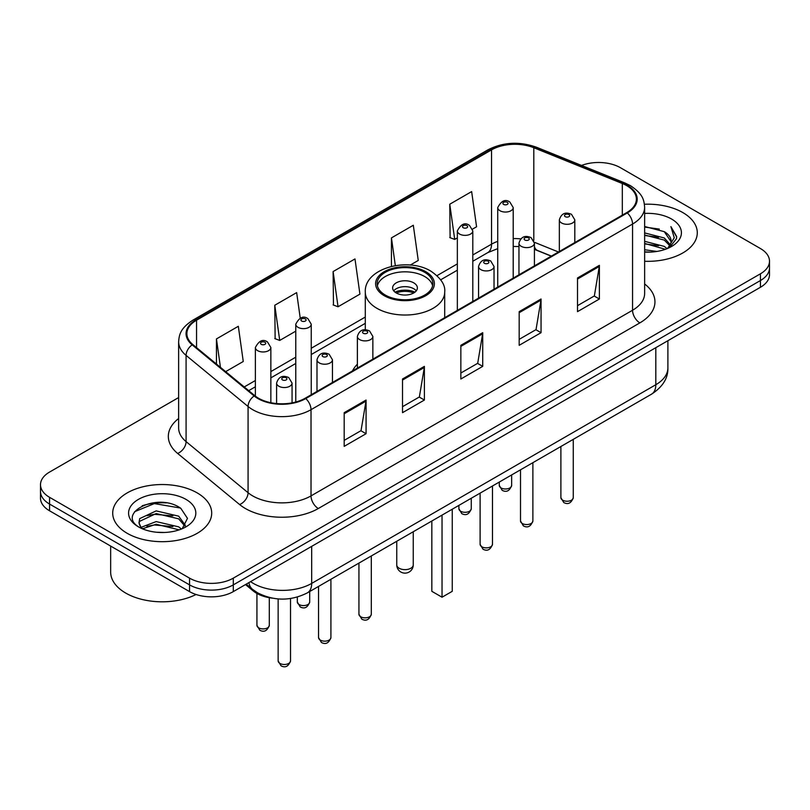 <?xml version="1.0" encoding="UTF-8"?>
<svg xmlns="http://www.w3.org/2000/svg" width="810" height="810" viewBox="0 0 810 810"><rect width="100%" height="100%" fill="white"/><g stroke="black" fill="none" stroke-linecap="round" stroke-linejoin="round"><path stroke-width="1.21" d="M357.382 364.186A54.645 31.549 0 0 0 352.492 370.919M551.245 256.173L535.349 249.733A41.249 23.814 0 0 0 534.418 249.379M272.373 598.165A30.932 17.86 180 0 1 253.176 590.905L245.491 584.577M166.333 502.888A41.249 23.814 0 0 0 142.195 505.764M178.635 397.548L49.562 472.068A30.932 17.86 0 0 0 40.5 484.694L40.5 498.17A30.932 17.86 0 0 0 49.562 510.796L189.55 591.614A30.932 17.86 0 0 0 233.3 591.614L760.438 287.277A30.932 17.86 0 0 0 769.5 274.641L769.5 267.908A30.932 17.86 0 0 1 760.438 280.533A30.932 17.86 0 0 0 769.5 267.908L769.5 261.174A30.932 17.86 0 0 0 760.438 248.548L620.45 167.721A30.932 17.86 0 0 0 581.539 165.442M40.5 484.694A30.932 17.86 0 0 0 49.562 497.32L189.55 578.148A30.932 17.86 0 0 0 233.3 578.148L233.3 584.881L760.438 280.533L233.3 584.881A30.932 17.86 0 0 1 189.55 584.881A30.932 17.86 0 0 0 233.3 584.881L233.3 591.614M49.562 497.32L49.562 504.063L189.55 584.881L49.562 504.063A30.932 17.86 0 0 1 40.5 491.427A30.932 17.86 0 0 0 49.562 504.063L49.562 510.796M682.789 212.554A49.491 28.573 0 0 0 644.426 204.252A49.491 28.573 0 0 1 682.789 212.554A49.491 28.573 0 0 1 697.288 232.764A49.491 28.573 0 0 0 682.789 212.554M197.205 492.905A49.491 28.573 0 0 0 143.269 486.709A49.491 28.573 0 0 0 112.711 513.105A49.491 28.573 0 0 0 127.21 533.314A49.491 28.573 0 0 0 181.146 539.511A49.491 28.573 0 0 0 211.704 513.105A49.491 28.573 0 0 0 197.205 492.905A49.491 28.573 0 0 0 143.269 486.709A49.491 28.573 0 0 0 112.711 513.105A49.491 28.573 0 0 0 127.21 533.314A49.491 28.573 0 0 0 181.146 539.511A49.491 28.573 0 0 0 211.704 513.105A49.491 28.573 0 0 0 197.205 492.905M626.717 185.652A32.997 19.045 180 0 1 636.387 199.128A32.997 19.045 180 0 1 626.717 212.595L305.188 398.226A32.997 19.045 180 0 1 254.826 395.685L192.851 344.584A32.997 19.045 180 0 1 186.877 333.659A32.997 19.045 180 0 1 196.547 320.193L491.548 149.87A32.997 19.045 180 0 1 533.8 147.734L622.313 183.516A32.997 19.045 180 0 1 626.717 185.652M627.304 185.318A33.817 19.531 0 0 0 622.789 183.131L534.276 147.349A33.817 19.531 0 0 0 490.961 149.536L195.959 319.849A33.817 19.531 0 0 0 192.173 344.858L254.148 395.958A33.817 19.531 0 0 0 305.765 398.571L627.304 212.929A33.817 19.531 0 0 0 627.304 185.318M344.189 412.675L344.189 446.35L366.069 433.714L366.069 400.039L344.189 412.675M344.189 440.377L361.037 430.647L365.978 401.163A8.252 4.759 -120 0 0 366.069 400.039M360.895 430.728L366.069 433.714M402.519 378.999L402.519 412.675L424.389 400.039L424.389 366.363L402.519 378.999M402.519 406.701L419.367 396.971L424.308 367.487A8.252 4.759 -120 0 0 424.389 366.363M419.216 397.052L424.389 400.039M577.51 277.972L577.51 311.647L599.38 299.011L599.38 265.336L577.51 277.972M577.51 305.674L594.358 295.944L599.289 266.46A8.252 4.759 -120 0 0 599.38 265.336M594.206 296.025L599.38 299.011M519.18 311.647L519.18 345.323L541.05 332.687L541.05 299.011L519.18 311.647M519.18 339.35L536.028 329.619L540.958 300.135A8.252 4.759 -120 0 0 541.05 299.011M535.876 329.7L541.05 332.687M460.849 345.323L460.849 378.999L482.719 366.363L482.719 332.687L460.849 345.323M460.849 373.025L477.697 363.295L482.638 333.811A8.252 4.759 -120 0 0 482.719 332.687M477.546 363.376L482.719 366.363M644.638 261.276A49.491 28.573 0 0 0 697.288 232.764A49.491 28.573 0 0 1 644.638 261.276M233.3 578.148L760.438 273.8A30.932 17.86 0 0 0 769.5 261.174M225.666 371.638L243.263 361.483L238.322 326.288L216.452 338.924L216.452 364.044M410.265 265.062L418.254 260.455L413.313 225.261L391.443 237.897L391.443 266.389M472.534 229.108L476.574 226.78L471.643 191.585L449.763 204.221L450.117 237.694M300.237 318.138L296.652 292.613L274.782 305.248L275.137 338.722M333.113 271.573L338.043 306.757L359.923 294.131L354.983 258.937L333.113 271.573L333.467 305.046M338.043 306.757L333.113 304.914M391.443 237.897L395.331 265.609M449.763 204.221L454.704 239.406L457.346 237.877M454.704 239.406L449.763 237.563M274.782 305.248L279.723 340.433L295.772 331.158M279.723 340.433L274.782 338.59M216.452 338.924L220.441 367.335M644.638 249.753L656.92 251.444M644.638 251.859L650.157 252.123M644.638 241.329L664.271 246.392L667.126 248.64M644.638 243.435L665.405 249.288M644.638 232.915L664.271 237.978L670.295 244.681M644.638 235.022L664.271 240.084L669.759 245.683M667.248 248.589A23.308 13.456 0 0 0 671.105 241.177A23.308 13.456 0 0 0 664.271 231.66L671.085 241.684M644.638 252.082A33.625 19.41 0 0 0 671.571 246.483A33.625 19.41 0 0 0 671.571 219.034A33.625 19.41 0 0 0 644.638 213.435M664.271 231.66L644.638 226.506M669.526 247.566L676.461 238.707L676.684 236.621L670.903 226.608L674.274 237.806L667.622 248.437M670.903 226.608L676.674 237.026M644.638 227.073L659.32 229.078M644.638 235.487L658.621 237.29M644.638 243.911L658.621 245.703M424.683 272.322A27.844 16.068 0 0 0 394.349 268.839A27.844 16.068 0 0 0 377.156 283.692A27.844 16.068 0 0 0 385.317 295.063A27.844 16.068 0 0 0 415.651 298.546A27.844 16.068 0 0 0 432.844 283.692A27.844 16.068 0 0 0 424.683 272.322M432.601 285.798A27.844 16.068 0 0 0 424.683 276.534A27.844 16.068 0 0 0 396.06 272.676A27.844 16.068 0 0 0 377.399 285.798M431.831 521.012L431.831 591.32L442.037 597.213L452.243 591.32L452.243 509.227M442.037 597.213L442.037 515.12M413.748 282.852A12.373 7.148 0 0 0 400.261 281.303A12.373 7.148 0 0 0 392.627 287.904A12.373 7.148 0 0 0 396.252 292.957A12.373 7.148 0 0 0 409.738 294.506A12.373 7.148 0 0 0 417.373 287.904A12.373 7.148 0 0 0 413.748 282.852M416.269 290.851A12.373 7.148 0 0 0 413.748 288.745A12.373 7.148 0 0 0 393.731 290.851M395.007 292.106A16.494 9.528 180 0 1 414.274 291.813L414.274 292.633M396.353 293.017A14.438 8.333 180 0 1 412.786 292.673L414.274 291.813M412.543 293.564L412.786 292.673M110.656 546.062L110.656 572.042A51.556 29.767 0 0 0 125.752 593.092A51.556 29.767 0 0 0 196.06 594.489M156.573 532.241L164.43 532.474M141.163 527.31L156.178 521.589L178.686 526.854L181.42 529.041M142.54 528.758L156.178 524.262L179.182 529.861M141.396 528.353L138.986 522.703A23.308 13.456 0 0 0 142.752 528.94M138.986 522.703L139.695 518.623L156.178 510.897L178.686 516.162L185.389 525.406M139.047 523.037L139.695 521.296L156.178 513.57L178.686 518.835L184.862 526.105M182.209 528.707L187.474 518.37L180.812 508.326C157.231 491.376 115.303 513.712 139.512 527.411L139.634 527.492M185.976 499.385A33.625 19.41 0 0 0 138.429 499.385A33.625 19.41 0 0 0 138.429 526.834A33.625 19.41 0 0 0 185.976 526.834A33.625 19.41 0 0 0 185.976 499.385M134.602 511.697L154.335 503.597L180.357 508.022M146.934 515.636L154.335 514.289L172.915 515.889M146.934 526.328L154.335 524.981L172.915 526.581M253.176 589.852L253.176 590.905M250.573 581.641A41.249 23.814 0 0 0 253.348 583.413A41.249 23.814 0 0 0 311.678 583.413L655.817 384.72A41.249 23.814 0 0 0 667.896 367.882C668.199 378.118 662.742 386.876 651.544 394.166L307.405 592.849A20.625 11.907 60 0 0 311.678 583.413L311.678 546.365M655.817 347.682L655.817 384.72A20.625 11.907 60 0 1 651.544 394.166M248.903 582.603A20.625 13.79 129.5 0 0 252.497 589.315L246.23 584.142M760.438 287.277L760.438 273.8M189.55 591.614L189.55 578.148M644.638 283.976A51.556 29.767 180 0 1 639.849 322.886L318.31 508.518A10.307 5.954 60 0 1 311.02 495.892L632.559 310.25A41.249 23.814 0 0 0 644.638 293.412L644.638 207.208A41.249 23.814 180 0 1 632.559 224.046A10.307 5.954 -120 0 0 627.304 212.929M318.31 508.518A51.556 29.767 180 0 1 245.4 508.518A51.556 29.767 180 0 1 239.618 504.549L177.643 453.448A51.556 29.767 180 0 1 178.635 418.517M252.69 495.892A41.249 23.814 0 0 0 311.02 495.892L311.02 409.678A41.249 23.814 180 0 1 248.073 406.498L186.087 355.398A41.249 23.814 180 0 1 178.635 341.739L178.635 427.953A41.249 23.814 0 0 0 186.087 441.612L248.073 492.713A41.249 23.814 0 0 0 252.69 495.892M644.638 207.208C643.97 200.121 643.312 194.228 630.423 185.652L624.996 183.019A10.307 4.83 112 0 0 622.789 183.131M624.996 183.019L536.483 147.238C519.402 141.193 503.192 142.064 487.853 149.87A10.307 5.954 60 0 1 490.961 149.536M195.959 319.849A10.307 5.954 -120 0 0 192.851 320.183C180.346 328.384 179.202 334.56 178.635 341.739M192.173 344.858A10.307 6.895 129.5 0 0 186.087 355.398L186.087 441.612A10.307 6.895 -50.5 0 1 177.643 453.448M536.483 147.238A10.307 4.83 112 0 0 534.276 147.349M254.148 395.958A10.307 6.895 129.5 0 0 248.073 406.498L248.073 492.713A10.307 6.895 -50.5 0 1 239.618 504.549M305.765 398.571A10.307 5.954 60 0 1 311.02 409.678L632.559 224.046L632.559 310.25A10.307 5.954 60 0 0 639.849 322.886M196.547 320.193L196.547 347.632M622.313 183.516L622.313 215.136M533.8 147.734L533.8 240.489M558.465 252.001L534.357 242.251M520.698 238.879A32.997 19.045 0 0 0 513.206 238.606M497.735 241.36A32.997 19.045 0 0 0 491.548 244.164L472.807 254.978M491.548 149.87L491.548 244.164A18.559 10.712 60 0 1 487.701 252.659L472.807 261.255M457.346 263.908L437.025 275.643M365.3 317.054L311.242 348.259M295.772 357.19L270.854 371.587M255.383 380.518L244.235 386.947M551.397 256.081L537.496 250.462A18.559 8.687 -68 0 1 534.418 246.605M460.849 346.386L482.638 333.811M519.18 312.711L540.958 300.135M577.51 279.035L599.289 266.46M402.519 380.062L424.308 367.487M344.189 413.738L365.978 401.163M384.224 295.69A29.383 16.97 0 0 0 425.776 295.69A29.383 16.97 0 0 0 425.776 271.694A29.383 16.97 0 0 0 384.224 271.694A29.383 16.97 0 0 0 384.224 295.69M444.7 317.682L444.7 292.106A39.7 22.923 180 0 1 420.188 313.288A39.7 22.923 180 0 1 376.933 308.316A39.7 22.923 180 0 1 365.3 292.106L365.3 329.791M399.168 568.255A8.252 4.759 180 0 1 396.748 564.884A8.252 8.252 0 0 0 409.121 572.032A8.252 8.252 0 0 0 413.252 564.884A8.252 4.759 180 0 1 410.832 568.255A8.252 4.759 180 0 1 399.168 568.255M573.267 497.664C571.232 503.223 568.063 504.853 563.77 502.544L560.895 497.664A6.186 3.574 0 0 0 562.707 500.185A6.186 3.574 0 0 0 569.45 500.965A6.186 3.574 0 0 0 573.267 497.664L573.267 439.354M561.613 222.993A7.735 4.465 180 0 1 559.346 219.834C561.32 213.486 565.37 211.653 571.485 214.316L574.817 219.834A7.735 4.465 180 0 1 570.038 223.955A7.735 4.465 180 0 1 561.613 222.993M568.904 214.569A2.582 1.488 0 0 0 565.258 214.569A2.582 1.488 0 0 0 565.258 216.675A2.582 1.488 0 0 0 568.904 216.675A2.582 1.488 0 0 0 568.904 214.569M532.879 520.982C530.833 526.551 527.674 528.181 523.381 525.872L520.506 520.982A6.186 3.574 0 0 0 522.318 523.513A6.186 3.574 0 0 0 529.051 524.283A6.186 3.574 0 0 0 532.879 520.982L532.879 462.672M521.215 246.311A7.735 4.465 180 0 1 518.957 243.152C520.931 236.814 524.971 234.971 531.087 237.634L534.418 243.152A7.735 4.465 180 0 1 529.649 247.283A7.735 4.465 180 0 1 521.215 246.311M528.515 237.897A2.582 1.488 0 0 0 524.87 237.897A2.582 1.488 0 0 0 524.87 240.003A2.582 1.488 0 0 0 528.515 240.003A2.582 1.488 0 0 0 528.515 237.897M492.48 544.3C490.445 549.869 487.276 551.499 482.993 549.19L480.107 544.3A6.186 3.574 0 0 0 481.92 546.831A6.186 3.574 0 0 0 488.663 547.601A6.186 3.574 0 0 0 492.48 544.3L492.48 485.99M480.826 269.629A7.735 4.465 180 0 1 478.558 266.48C480.543 260.132 484.582 258.289 490.698 260.962L494.029 266.48A7.735 4.465 180 0 1 489.25 270.601A7.735 4.465 180 0 1 480.826 269.629M488.116 261.215A2.582 1.488 0 0 0 484.471 261.215A2.582 1.488 0 0 0 484.471 263.321A2.582 1.488 0 0 0 488.116 263.321A2.582 1.488 0 0 0 488.116 261.215M371.304 614.263C369.269 619.832 366.1 621.462 361.807 619.154L358.931 614.263A6.186 3.574 0 0 0 360.744 616.795A6.186 3.574 0 0 0 367.487 617.564A6.186 3.574 0 0 0 371.304 614.263L371.304 555.954M359.65 339.592A7.735 4.465 180 0 1 357.382 336.433C359.356 330.095 363.406 328.252 369.522 330.915L372.853 336.433A7.735 4.465 180 0 1 368.074 340.565A7.735 4.465 180 0 1 359.65 339.592M366.94 331.179A2.582 1.488 0 0 0 363.295 331.179A2.582 1.488 0 0 0 363.295 333.285A2.582 1.488 0 0 0 366.94 333.285A2.582 1.488 0 0 0 366.94 331.179M330.915 637.581C328.87 643.15 325.711 644.78 321.418 642.472L318.543 637.581A6.186 3.574 0 0 0 320.355 640.113A6.186 3.574 0 0 0 327.088 640.882A6.186 3.574 0 0 0 330.915 637.581L330.915 579.271M319.261 362.91A7.735 4.465 180 0 1 316.993 359.761C318.968 353.413 323.018 351.57 329.123 354.243L332.454 359.761A7.735 4.465 180 0 1 327.685 363.882A7.735 4.465 180 0 1 319.261 362.91M326.551 354.496A2.582 1.488 0 0 0 322.906 354.496A2.582 1.488 0 0 0 322.906 356.602A2.582 1.488 0 0 0 326.551 356.602A2.582 1.488 0 0 0 326.551 354.496M290.517 660.909C288.481 666.468 285.322 668.098 281.029 665.79L278.144 660.909A6.186 3.574 0 0 0 279.956 663.43A6.186 3.574 0 0 0 286.7 664.21A6.186 3.574 0 0 0 290.517 660.909L290.517 598.519M278.863 386.238A7.735 4.465 180 0 1 276.595 383.079C278.579 376.731 282.619 374.898 288.735 377.561L292.066 383.079A7.735 4.465 180 0 1 287.297 387.2A7.735 4.465 180 0 1 278.863 386.238M286.153 377.814A2.582 1.488 0 0 0 282.508 377.814A2.582 1.488 0 0 0 282.508 379.92A2.582 1.488 0 0 0 286.153 379.92A2.582 1.488 0 0 0 286.153 377.814M501.096 487.944A6.186 3.574 0 0 0 507.84 488.714A6.186 3.574 0 0 0 511.657 485.413C509.622 490.981 506.452 492.601 502.159 490.303L499.284 485.413A6.186 3.574 0 0 0 501.096 487.944M513.206 278.134L513.206 207.583A7.735 4.465 180 0 1 508.427 211.714A7.735 4.465 180 0 1 500.003 210.742A7.735 4.465 180 0 1 497.735 207.583L497.735 287.064M503.648 204.424A2.582 1.488 0 0 0 507.293 204.424A2.582 1.488 0 0 0 507.293 202.328A2.582 1.488 0 0 0 503.648 202.328A2.582 1.488 0 0 0 503.648 204.424M460.708 511.262A6.186 3.574 0 0 0 467.451 512.031A6.186 3.574 0 0 0 471.268 508.731C469.223 514.299 466.064 515.929 461.771 513.621L458.895 508.731A6.186 3.574 0 0 0 460.708 511.262M472.807 301.452L472.807 230.901A7.735 4.465 180 0 1 468.038 235.032A7.735 4.465 180 0 1 459.614 234.06A7.735 4.465 180 0 1 457.346 230.901L457.346 310.382M463.259 227.752A2.582 1.488 0 0 0 466.904 227.752A2.582 1.488 0 0 0 466.904 225.646A2.582 1.488 0 0 0 463.259 225.646A2.582 1.488 0 0 0 463.259 227.752M299.133 604.543A6.186 3.574 0 0 0 305.876 605.313A6.186 3.574 0 0 0 309.693 602.012C307.658 607.581 304.489 609.211 300.206 606.903L297.321 602.012A6.186 3.574 0 0 0 299.133 604.543M311.242 394.733L311.242 324.182A7.735 4.465 180 0 1 306.464 328.313A7.735 4.465 180 0 1 298.039 327.341A7.735 4.465 180 0 1 295.772 324.182L295.772 402.033M301.684 321.033A2.582 1.488 0 0 0 305.329 321.033A2.582 1.488 0 0 0 305.329 318.927A2.582 1.488 0 0 0 301.684 318.927A2.582 1.488 0 0 0 301.684 321.033M258.744 627.861A6.186 3.574 0 0 0 265.488 628.641A6.186 3.574 0 0 0 269.305 625.34C267.27 630.899 264.1 632.529 259.808 630.221L256.932 625.34A6.186 3.574 0 0 0 258.744 627.861M270.854 402.722L270.854 347.51A7.735 4.465 180 0 1 266.075 351.631A7.735 4.465 180 0 1 257.651 350.669A7.735 4.465 180 0 1 255.383 347.51L255.383 396.13M261.296 344.351A2.582 1.488 0 0 0 264.941 344.351A2.582 1.488 0 0 0 264.941 342.245A2.582 1.488 0 0 0 261.296 342.245A2.582 1.488 0 0 0 261.296 344.351M307.405 592.849C290.81 601.182 274.215 601.182 257.62 592.849L252.497 589.315M667.896 367.882L667.896 340.706M487.853 149.87L192.851 320.183M537.496 250.462L534.418 249.348M518.957 246.544L513.206 246.453M497.735 248.629L487.701 252.659M457.346 270.186L440.67 279.815M365.3 323.332L311.242 354.537M295.772 363.467L270.854 377.865M255.383 386.795L248.71 390.643M444.7 292.106C445.571 285.12 440.984 278.144 430.93 271.188C407.531 256.699 363.923 268.323 365.3 292.106M413.252 531.735L413.252 564.884M396.748 541.262L396.748 564.884M560.895 497.664L560.895 446.492M559.346 251.495L559.346 219.834M574.817 242.565L574.817 219.834M520.506 520.982L520.506 469.82M518.957 274.813L518.957 243.152M534.418 265.882L534.418 243.152M480.107 544.3L480.107 493.138M478.558 298.131L478.558 266.48M494.029 289.2L494.029 266.48M358.931 614.263L358.931 563.102M357.382 368.094L357.382 336.433M372.853 359.164L372.853 336.433M318.543 637.581L318.543 586.42M316.993 391.412L316.993 359.761M332.454 382.482L332.454 359.761M278.144 660.909L278.144 598.924M276.595 403.572L276.595 383.079M292.066 402.874L292.066 383.079M511.657 485.413L511.657 474.923M513.206 207.583L509.875 202.065C505.389 198.825 501.339 200.667 497.735 207.583M499.284 485.413L499.284 482.071M471.268 508.731L471.268 498.241M472.807 230.901L469.476 225.393C464.991 222.153 460.951 223.985 457.346 230.901M458.895 508.731L458.895 505.389M309.693 602.012L309.693 591.523M311.242 324.182L307.911 318.674C303.426 315.434 299.376 317.267 295.772 324.182M297.321 602.012L297.321 597.071M269.305 625.34L269.305 597.719M270.854 347.51L267.513 341.992C263.027 338.752 258.987 340.595 255.383 347.51M256.932 625.34L256.932 593.457"/></g></svg>
